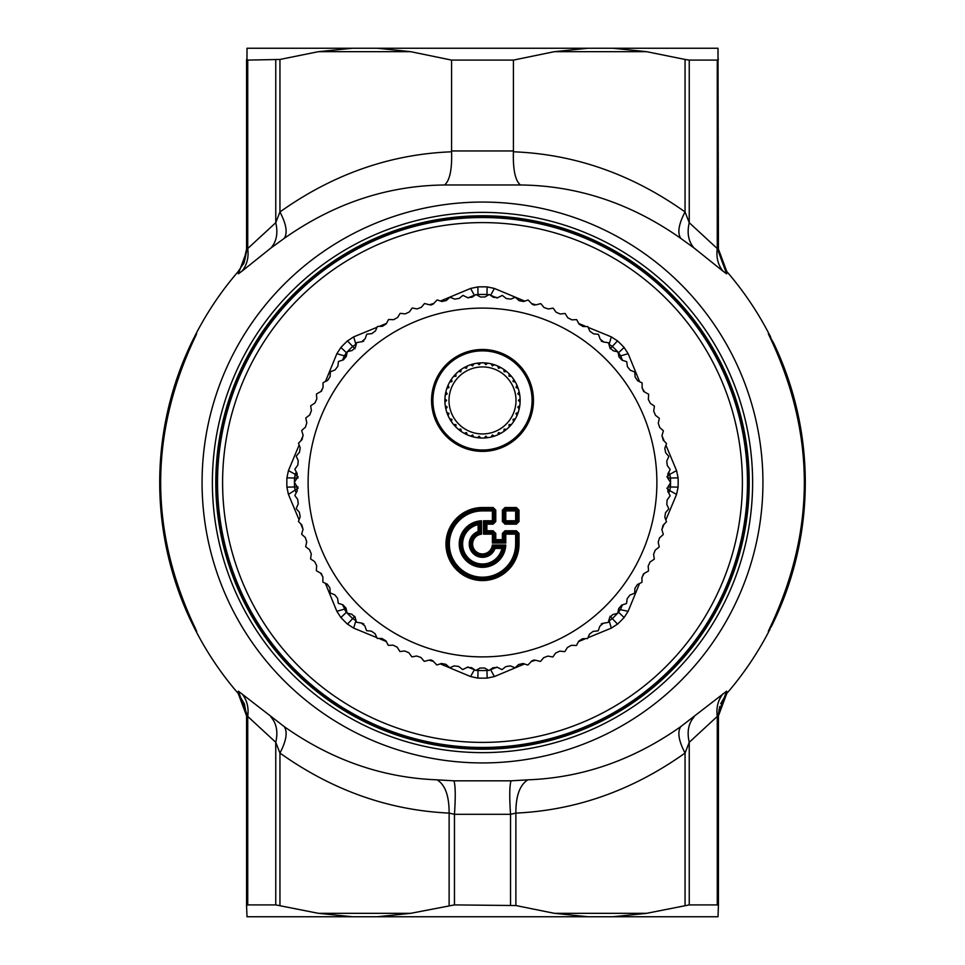 <?xml version="1.0" encoding="UTF-8"?>
<svg xmlns="http://www.w3.org/2000/svg" width="965" height="965" viewBox="0 0 965 965"><rect width="100%" height="100%" fill="white"/><g stroke="black" fill="none" stroke-linecap="round" stroke-linejoin="round"><path stroke-width="1.45" d="M500.533 433.442A37.611 37.611 0 0 0 500.751 433.333A37.611 37.611 0 0 0 470.606 364.758A37.611 37.611 0 0 0 487.627 437.7A37.611 37.611 0 0 0 500.533 433.442M458.52 371.465L460.86 371.79L461.186 369.438M453.61 376.362L455.963 376.254L455.854 373.889M449.678 382.08L451.97 381.537L451.439 379.233M446.855 388.425L449.027 387.472L448.062 385.3M445.263 395.18L447.205 393.841L445.866 391.887M444.925 402.103L446.602 400.439L444.925 398.762M445.866 408.991L447.205 407.037L445.263 405.698M448.062 415.565L449.027 413.406L446.855 412.453M451.439 421.645L451.97 419.341L449.678 418.798M455.854 426.988L455.963 424.624L453.61 424.516M461.186 431.427L460.86 429.087L458.52 429.413M467.253 434.817L466.493 432.573L464.249 433.333M473.827 437.036L472.669 434.974L470.606 436.12M480.703 438.001L479.183 436.192L477.373 437.7M487.627 437.7L485.817 436.192L484.297 438.001M494.394 436.12L492.331 434.974L491.173 437.036M500.751 433.333L498.507 432.573L497.747 434.817M506.48 429.413L504.14 429.087L503.814 431.427M511.39 424.516L509.038 424.624L509.146 426.988M515.322 418.798L513.03 419.341L513.561 421.645M518.145 412.453L515.973 413.406L516.938 415.565M519.737 405.698L517.795 407.037L519.134 408.991M520.075 398.762L518.398 400.439L520.075 402.103M519.134 391.887L517.795 393.841L519.737 395.18M516.938 385.3L515.973 387.472L518.145 388.425M513.561 379.233L513.03 381.537L515.322 382.08M509.146 373.889L509.038 376.254L511.39 376.362M491.173 363.841L492.331 365.904L494.394 364.758A37.611 37.611 0 0 1 497.747 366.061L498.507 368.304L500.751 367.544A37.611 37.611 0 0 1 503.814 369.438L504.14 371.79L506.48 371.465M477.373 363.178L479.183 364.686L480.703 362.864A37.611 37.611 0 0 1 484.297 362.864L485.817 364.686L487.627 363.178M470.606 364.758L472.669 365.904L473.827 363.841M464.249 367.544L466.493 368.304L467.253 366.061M498.567 429.847A33.51 33.51 0 0 1 453.092 416.506A33.51 33.51 0 0 1 466.433 371.03A33.51 33.51 0 0 1 511.908 384.372A33.51 33.51 0 0 1 498.567 429.847M458.725 443.948A49.577 49.577 0 0 1 438.991 376.664A49.577 49.577 0 0 1 506.275 356.929A49.577 49.577 0 0 1 526.009 424.202A49.577 49.577 0 0 1 458.725 443.948M502.391 521.51L502.391 510.159L503.718 510.159L503.718 521.51L504.454 520.774L504.454 510.907A1.363 1.279 -45 0 1 505.781 509.58L515.648 509.58L515.648 520.774L516.963 520.774A1.363 1.279 -45 0 1 515.648 522.089L505.781 522.089A1.363 1.279 -135 0 1 504.454 520.774L515.648 520.774L516.384 522.837L505.033 522.837L505.033 524.152L502.391 521.51L505.033 522.837L505.781 522.089L505.781 510.907L516.963 510.907L517.698 510.159L516.384 507.518L519.025 510.159L517.698 510.159L517.698 521.51L516.384 524.152L505.033 524.152M519.025 510.159L519.025 521.51L516.963 520.774L516.963 510.907A1.363 1.279 45 0 0 515.648 509.58L516.384 508.844L505.033 508.844L503.718 510.159L505.781 510.907L505.033 507.518L516.384 507.518M505.781 543.042L503.127 541.727L504.454 540.4L505.781 543.042L505.781 534.152L504.454 534.152L504.454 540.4L503.718 539.664L495.769 539.664L495.769 533.416L494.454 533.416L494.454 539.664L495.769 539.664L495.769 540.979A1.363 1.279 45 0 1 494.454 539.664L492.391 543.042L495.033 541.727A1.363 1.279 45 0 1 493.718 540.4L493.718 534.152L492.391 534.152L492.391 543.042L505.781 543.042M504.104 547.927L503.187 548.723L501.909 547.107L502.813 546.371L504.104 547.927L505.756 545.044L502.813 546.371L494.49 546.371L495.033 547.107L501.909 547.107L501.909 548.434L503.187 548.723A21.218 21.218 0 0 1 461.342 545.611A21.218 21.218 0 0 1 477.82 523.356L481.499 520.798A23.281 23.281 0 0 0 459.231 544.381A23.281 23.281 0 0 0 482.162 567.323A23.281 23.281 0 0 0 505.756 545.044L492.343 545.044L493.778 547.999L495.033 547.107L495.033 548.434L501.909 548.434A19.891 19.891 0 0 1 462.657 545.514A19.891 19.891 0 0 1 478.121 524.646L478.121 531.522A13.269 13.269 0 0 0 473.115 553.428A13.269 13.269 0 0 0 495.033 548.434L493.778 547.999A11.954 11.954 0 0 1 474.044 552.499A11.954 11.954 0 0 1 478.556 532.764L478.121 531.522L479.436 531.522L478.556 532.764L479.243 533.319A11.218 11.218 0 0 0 474.575 551.98A11.218 11.218 0 0 0 493.224 547.312L494.49 546.371L492.343 545.044A9.891 9.891 0 0 1 482.162 553.934A9.891 9.891 0 0 1 472.609 544.381A9.891 9.891 0 0 1 481.499 534.2L480.172 532.053L479.243 533.319L481.499 534.2L481.499 520.798L480.172 523.742L478.628 522.439A21.954 21.954 0 0 0 481.197 565.96A21.954 21.954 0 0 0 504.104 547.927M502.391 533.416L505.033 530.774L505.033 532.089L516.384 532.089L515.648 534.152L505.781 534.152L505.033 532.089L503.718 533.416L503.718 539.664A1.363 1.279 135 0 1 502.391 540.979L503.127 541.727L495.033 541.727L495.769 540.979L502.391 540.979L502.391 533.416L504.454 534.152A1.363 1.279 -45 0 1 505.781 532.837L515.648 532.837A1.363 1.279 45 0 1 516.963 534.152L516.963 544.043A34.463 34.463 0 0 1 482.5 578.518A34.463 34.463 0 0 1 448.037 544.043A34.463 34.463 0 0 1 482.5 509.58L482.5 508.844L493.127 508.844L492.391 509.58A1.363 1.279 45 0 1 493.718 510.907L482.5 510.907L482.5 509.58L492.391 509.58L492.391 522.089A1.363 1.279 -45 0 0 493.718 520.774L483.501 520.774L486.143 522.089A1.363 1.279 -45 0 0 484.828 523.416L484.828 531.51L485.564 530.774L493.127 530.774L495.769 533.416M483.501 534.152L484.828 531.51A1.363 1.279 45 0 0 486.143 532.837L492.391 532.837L492.391 534.152L483.501 534.152L486.879 532.089A1.363 1.279 45 0 1 485.564 530.774L485.564 524.152L483.501 520.774L483.501 534.152M493.127 530.774L494.454 533.416L493.718 534.152A1.363 1.279 45 0 0 492.391 532.837L493.127 532.089L486.879 532.089L486.879 522.837L493.127 522.837L492.391 522.089L486.143 522.089L486.879 522.837A1.363 1.279 -45 0 0 485.564 524.152L493.127 524.152L494.454 521.51L495.769 521.51L493.127 524.152M505.033 530.774L516.384 530.774L517.698 533.416L515.648 534.152L515.648 544.043A33.148 33.148 0 0 1 482.5 577.191A33.148 33.148 0 0 1 449.352 544.043A33.148 33.148 0 0 1 482.5 510.907M479.436 524.646L477.82 523.356L478.121 524.646L479.436 524.646L479.436 531.522L480.172 532.053L480.172 523.742L479.436 524.646M515.648 544.043L517.698 544.043A35.198 35.198 0 0 1 482.5 579.253A35.198 35.198 0 0 1 447.302 544.043A35.198 35.198 0 0 1 482.5 508.844L482.5 507.518L493.127 507.518L493.127 508.844L495.769 510.159L495.769 521.51M519.025 544.043L517.698 544.043L517.698 533.416L519.025 533.416L519.025 544.043A36.525 36.525 0 0 1 482.5 580.568A36.525 36.525 0 0 1 445.975 544.043A36.525 36.525 0 0 1 482.5 507.518M294.88 495.347A188.066 188.066 0 0 0 294.892 495.624L297.69 499.375L298.257 503.911L296.231 508.398A188.066 188.066 0 0 0 296.267 508.676L299.319 512.222L300.199 516.709L298.487 521.329A188.066 188.066 0 0 0 298.547 521.595L301.84 524.936L303.022 529.351L301.647 534.067A188.066 188.066 0 0 0 301.719 534.333L305.242 537.433L306.725 541.751L305.688 546.564A188.066 188.066 0 0 0 305.784 546.817L309.5 549.664L311.297 553.874L310.585 558.735A188.066 188.066 0 0 0 310.694 558.988L314.602 561.57L316.689 565.635L316.327 570.544A188.066 188.066 0 0 0 316.448 570.785L320.537 573.089L322.889 576.998L322.865 581.919A188.066 188.066 0 0 0 323.01 582.16L327.244 584.163L329.873 587.902L330.199 592.812A188.066 188.066 0 0 0 330.356 593.041L334.71 594.742L337.593 598.3L338.257 603.173A188.066 188.066 0 0 0 338.438 603.378L342.901 604.778L346.025 608.119L347.026 612.944A188.066 188.066 0 0 0 347.219 613.137L351.779 614.222L355.12 617.335L356.459 622.075A188.066 188.066 0 0 0 356.664 622.256L361.284 623.016L364.842 625.887L366.495 630.519A188.066 188.066 0 0 0 366.712 630.7L371.38 631.134L375.132 633.752L377.11 638.251A188.066 188.066 0 0 0 377.339 638.408L382.019 638.516L385.94 640.869L388.232 645.223A188.066 188.066 0 0 0 388.473 645.368L393.141 645.151L397.218 647.226L399.812 651.411A188.066 188.066 0 0 0 400.065 651.532L404.709 650.989L408.919 652.774L411.79 656.767A188.066 188.066 0 0 0 412.055 656.863L416.651 656.007L420.981 657.491L424.13 661.266A188.066 188.066 0 0 0 424.383 661.351L428.918 660.169L433.333 661.351L436.735 664.909A188.066 188.066 0 0 0 437 664.969L441.439 663.474L445.927 664.342L449.569 667.659A188.066 188.066 0 0 0 449.847 667.708L454.165 665.898L458.701 666.453L462.573 669.505A188.066 188.066 0 0 0 462.838 669.529L467.024 667.43L471.596 667.671L475.661 670.434A188.066 188.066 0 0 0 475.938 670.446L479.967 668.057L484.539 667.973L488.785 670.458A188.066 188.066 0 0 0 489.062 670.446L492.91 667.78L497.47 667.382L501.884 669.565A188.066 188.066 0 0 0 502.162 669.529L505.817 666.61L510.328 665.886L514.888 667.756A188.066 188.066 0 0 0 515.153 667.708L518.603 664.535L523.054 663.498L527.734 665.042A188.066 188.066 0 0 0 528 664.969L531.208 661.568L535.587 660.229L540.352 661.447A188.066 188.066 0 0 0 540.617 661.351L543.585 657.732L547.855 656.091L552.692 656.972A188.066 188.066 0 0 0 552.945 656.863L555.659 653.052L559.797 651.11L564.694 651.652A188.066 188.066 0 0 0 564.935 651.532L567.372 647.527L571.377 645.308L576.286 645.501A188.066 188.066 0 0 0 576.527 645.368L578.686 641.206L582.51 638.709L587.432 638.565A188.066 188.066 0 0 0 587.661 638.408L589.519 634.114L593.173 631.363L598.059 630.869A188.066 188.066 0 0 0 598.276 630.7L599.832 626.273L603.282 623.269L608.131 622.437A188.066 188.066 0 0 0 608.336 622.256L609.578 617.745L612.811 614.512L617.588 613.342A188.066 188.066 0 0 0 617.781 613.137L618.698 608.553L621.701 605.091L626.381 603.595A188.066 188.066 0 0 0 626.562 603.378L627.166 598.746L629.916 595.091L634.488 593.258A188.066 188.066 0 0 0 634.644 593.041L634.922 588.361L637.407 584.525L641.834 582.39A188.066 188.066 0 0 0 641.99 582.16L641.93 577.48L644.15 573.475L648.42 571.039A188.066 188.066 0 0 0 648.552 570.785L648.166 566.129L650.096 561.98L654.186 559.242A188.066 188.066 0 0 0 654.306 558.988L653.595 554.368L655.235 550.098L659.119 547.083A188.066 188.066 0 0 0 659.216 546.817L658.19 542.258L659.529 537.879L663.196 534.598A188.066 188.066 0 0 0 663.281 534.333L661.93 529.857L662.955 525.394L666.393 521.872A188.066 188.066 0 0 0 666.453 521.595L664.801 517.216L665.512 512.705L668.697 508.941A188.066 188.066 0 0 0 668.733 508.676L666.779 504.418L667.177 499.858L670.084 495.889A188.066 188.066 0 0 0 670.108 495.624L667.864 491.511L667.937 486.939L670.566 482.777A188.066 188.066 0 0 0 670.566 482.5L668.033 478.556L667.792 473.996L670.12 469.653A188.066 188.066 0 0 0 670.108 469.376L667.31 465.625L666.743 461.089L668.769 456.602A188.066 188.066 0 0 0 668.733 456.324L665.681 452.778L664.801 448.291L666.513 443.671A188.066 188.066 0 0 0 666.453 443.405L663.16 440.064L661.978 435.649L663.353 430.933A188.066 188.066 0 0 0 663.281 430.667L659.758 427.567L658.275 423.249L659.312 418.436A188.066 188.066 0 0 0 659.216 418.183L655.5 415.336L653.703 411.126L654.415 406.265A188.066 188.066 0 0 0 654.306 406.012L650.398 403.43L648.311 399.365L648.673 394.456A188.066 188.066 0 0 0 648.552 394.215L644.463 391.911L642.111 388.002L642.135 383.081A188.066 188.066 0 0 0 641.99 382.84L637.756 380.837L635.127 377.098L634.801 372.188A188.066 188.066 0 0 0 634.644 371.959L630.29 370.258L627.407 366.7L626.743 361.827A188.066 188.066 0 0 0 626.562 361.622L622.099 360.222L618.975 356.881L617.974 352.056A188.066 188.066 0 0 0 617.781 351.863L613.221 350.778L609.88 347.665L608.541 342.925A188.066 188.066 0 0 0 608.336 342.744L603.716 341.984L600.158 339.113L598.505 334.481A188.066 188.066 0 0 0 598.276 334.3L593.62 333.866L589.868 331.248L587.89 326.749A188.066 188.066 0 0 0 587.661 326.592L582.981 326.484L579.06 324.131L576.768 319.777A188.066 188.066 0 0 0 576.527 319.632L571.859 319.849L567.782 317.774L565.188 313.589A188.066 188.066 0 0 0 564.935 313.468L560.291 314.011L556.081 312.226L553.21 308.233A188.066 188.066 0 0 0 552.945 308.137L548.349 308.993L544.019 307.509L540.87 303.734A188.066 188.066 0 0 0 540.617 303.649L536.082 304.831L531.667 303.649L528.265 300.091A188.066 188.066 0 0 0 528 300.031L523.561 301.526L519.073 300.658L515.431 297.341A188.066 188.066 0 0 0 515.153 297.292L510.835 299.102L506.299 298.547L502.427 295.495A188.066 188.066 0 0 0 502.162 295.471L497.976 297.57L493.405 297.329L489.339 294.566A188.066 188.066 0 0 0 489.062 294.554L485.033 296.943L480.461 297.027L476.215 294.542A188.066 188.066 0 0 0 475.938 294.554L472.09 297.22L467.53 297.618L463.116 295.435A188.066 188.066 0 0 0 462.838 295.471L459.183 298.39L454.672 299.114L450.112 297.244A188.066 188.066 0 0 0 449.847 297.292L446.397 300.465L441.946 301.502L437.266 299.958A188.066 188.066 0 0 0 437 300.031L433.792 303.432L429.413 304.771L424.648 303.553A188.066 188.066 0 0 0 424.383 303.649L421.416 307.268L417.145 308.909L412.308 308.028A188.066 188.066 0 0 0 412.055 308.137L409.341 311.948L405.204 313.89L400.306 313.348A188.066 188.066 0 0 0 400.065 313.468L397.628 317.473L393.623 319.692L388.714 319.499A188.066 188.066 0 0 0 388.473 319.632L386.314 323.794L382.49 326.291L377.568 326.435A188.066 188.066 0 0 0 377.339 326.592L375.481 330.886L371.827 333.637L366.941 334.131A188.066 188.066 0 0 0 366.712 334.3L365.168 338.727L361.718 341.731L356.869 342.563A188.066 188.066 0 0 0 356.664 342.744L355.422 347.255L352.189 350.488L347.412 351.658A188.066 188.066 0 0 0 347.219 351.863L346.302 356.447L343.299 359.909L338.619 361.405A188.066 188.066 0 0 0 338.438 361.622L337.834 366.254L335.084 369.909L330.512 371.742A188.066 188.066 0 0 0 330.356 371.959L330.078 376.639L327.593 380.475L323.166 382.61A188.066 188.066 0 0 0 323.01 382.84L323.07 387.52L320.85 391.525L316.58 393.961A188.066 188.066 0 0 0 316.448 394.215L316.834 398.871L314.904 403.02L310.814 405.758A188.066 188.066 0 0 0 310.694 406.012L311.406 410.632L309.765 414.902L305.881 417.917A188.066 188.066 0 0 0 305.784 418.183L306.81 422.742L305.471 427.121L301.804 430.402A188.066 188.066 0 0 0 301.719 430.667L303.07 435.143L302.045 439.606L298.607 443.128A188.066 188.066 0 0 0 298.547 443.405L300.199 447.784L299.488 452.296L296.303 456.059A188.066 188.066 0 0 0 296.267 456.324L298.221 460.582L297.823 465.142L294.916 469.111A188.066 188.066 0 0 0 294.892 469.376L297.136 473.489L297.063 478.061L294.434 482.223A188.066 188.066 0 0 0 294.434 482.5L296.967 486.444L297.208 491.004L294.88 495.347M491.836 295.76L497.265 298.016M601.207 341.067L603.427 341.984M362.309 341.682L363.781 341.067M467.989 297.908L473.61 295.579M346.29 355.687L344.348 355.868L342.647 359.981L346.411 352.707L344.348 355.868L336.869 353.697L340.898 347.46L346.556 352.852M298.861 445.697L288.439 470.594L295.266 474.358L296.122 472.307L294.494 478.037A188.066 188.066 0 0 0 294.434 482.223A188.066 188.066 0 0 1 294.494 478.037L295.266 474.358L298.173 476.867M666.827 488.133L669.734 490.642L670.506 486.963A188.066 188.066 0 0 0 670.506 478.037L669.734 474.358L666.827 476.867M618.951 355.651L620.652 355.868L618.589 352.707A188.066 188.066 0 0 0 617.974 352.056M617.781 351.863A188.066 188.066 0 0 0 612.293 346.411L609.132 344.348L612.293 346.411L610.121 348.679M490.642 295.266L494.406 288.439L487.144 286.894L486.963 294.494L488.302 294.615L486.963 294.494A188.066 188.066 0 0 0 478.037 294.494L476.879 294.59L478.037 294.494L477.856 286.894L470.594 288.439L474.358 295.266M376.374 327.557L353.697 336.857L355.868 344.348L352.707 346.411A188.066 188.066 0 0 0 347.412 351.658A188.066 188.066 0 0 1 352.707 346.411L354.975 348.775M355.868 344.348L352.707 346.411L347.46 340.898A195.666 195.666 0 0 0 340.898 347.46M297.908 486.879L294.494 486.963A188.066 188.066 0 0 1 294.434 482.5A188.066 188.066 0 0 0 294.494 486.963L295.266 490.642L294.494 486.963L286.894 487.144L288.439 494.406L298.173 488.133M407.749 737.272A265.508 265.508 0 0 1 227.728 407.749A265.508 265.508 0 0 1 557.251 227.728A265.508 265.508 0 0 1 737.272 557.251A265.508 265.508 0 0 1 407.749 737.272M639.433 381.223L628.143 353.697L620.652 355.868L622.461 360.259M668.974 472.536L670.506 478.037L667.659 478.109M347.219 351.863A188.066 188.066 0 0 0 346.411 352.707A188.066 188.066 0 0 1 347.219 351.863M325.567 583.777L336.857 611.303L344.348 609.132L346.411 612.293A188.066 188.066 0 0 0 347.026 612.944A188.066 188.066 0 0 1 346.411 612.293L342.539 604.741M296.026 492.464L295.266 490.642M666.139 519.303L676.562 494.406L669.734 490.642L670.506 486.963L667.973 486.903M620.652 355.868L618.505 352.792M494.406 288.439L524.429 300.996M532.113 304.204L534.526 305.205M380.319 325.941L386.41 323.432M430.752 305.085L433.357 303.999M440.836 300.887L470.594 288.439M353.697 336.869L347.46 340.898M301.14 440.245L303.167 435.36M321.442 391.259L323.034 387.387M325.663 380.994L336.869 353.697M288.439 470.594L286.894 477.856L297.908 478.121M322.853 577.179L321.309 573.439M303.034 529.327L300.971 524.369M298.776 519.098L288.439 494.406M336.869 611.303L340.898 617.54L346.495 612.208M347.46 624.102L353.697 628.131L355.868 620.652L352.707 618.589L347.46 624.102A195.666 195.666 0 0 1 340.898 617.54M669.734 490.642L668.878 492.693L669.734 490.642M622.353 605.019L620.652 609.132L622.353 605.019M610.893 619.711L612.293 618.589A188.066 188.066 0 0 0 618.589 612.293L620.652 609.132L618.589 612.293L624.102 617.54L628.131 611.303L618.71 609.313M346.049 609.349L344.348 609.132M352.707 618.589A188.066 188.066 0 0 1 347.219 613.137A188.066 188.066 0 0 0 352.707 618.589L354.879 616.321M386.109 641.436L379.981 638.914M376.217 637.37L353.697 628.131M440.571 664.004L470.594 676.562L474.358 669.734M432.887 660.796L430.474 659.795M610.025 616.225L617.54 624.102L611.303 628.131L609.132 620.652L612.293 618.589A188.066 188.066 0 0 0 618.589 612.293L618.444 612.148M663.86 524.755L661.833 529.64M643.558 573.741L641.966 577.613M639.337 584.006L628.131 611.303M676.562 494.406L678.106 487.144L670.506 486.963M670.506 478.037L678.106 477.856L676.562 470.594L669.734 474.358M642.147 387.821L643.691 391.561M661.966 435.673L664.029 440.631M666.224 445.902L676.562 470.594M628.131 353.697L624.102 347.46L618.589 352.707M612.293 346.411L617.54 340.898L611.303 336.869L609.132 344.348M578.891 323.565L585.019 326.086M588.783 327.63L611.303 336.869M470.594 676.562L477.856 678.106L478.037 670.506A188.066 188.066 0 0 0 486.963 670.506L488.121 670.41M473.164 669.24L467.736 666.984M363.793 623.933L361.573 623.016M476.698 670.385L478.037 670.506A188.066 188.066 0 0 0 486.963 670.506L487.144 678.106L494.406 676.562L490.642 669.734M611.303 628.143L588.626 637.443M584.681 639.059L578.59 641.568M534.248 659.915L531.643 661.001M524.164 664.113L494.406 676.562M602.691 623.318L601.219 623.933M497.011 667.092L491.39 669.421M248.439 354.637A266.702 266.702 0 0 1 610.363 248.439A266.702 266.702 0 0 1 716.561 610.363A266.702 266.702 0 0 1 354.637 716.561A266.702 266.702 0 0 1 248.439 354.637M719.552 352.997A270.128 270.128 0 0 1 482.5 752.628A270.128 270.128 0 0 1 245.448 352.997A270.128 270.128 0 0 1 719.552 352.997M768.321 631.291L773.616 621.93A322.78 322.78 0 0 0 773.616 343.07L768.321 333.709L772.7 343.178C814.882 436.059 814.882 528.941 772.7 621.822L768.321 631.291L772.7 621.822C814.882 528.941 814.882 436.047 772.7 343.178L768.321 333.709M768.936 333.709A322.78 322.78 0 0 1 770.697 337.147A322.78 322.78 0 0 0 768.936 333.709L769.708 336.906L768.936 333.709A322.78 322.78 0 0 0 726.754 271.479L718.43 249.127M196.064 631.291A322.78 322.78 0 0 1 194.303 627.853A322.78 322.78 0 0 0 196.064 631.291L192.3 621.822C150.118 528.941 150.118 436.059 192.3 343.178L196.064 333.709A6.839 6.839 0 0 0 195.292 336.906L196.064 333.709L191.384 343.07A322.78 322.78 0 0 0 191.384 621.93L196.064 631.291L195.292 628.094L196.064 631.291A322.78 322.78 0 0 0 238.246 693.521L244.398 703.895L246.57 715.861L238.246 693.521L238.343 691.169L284.277 726.657C331.671 760.058 382.61 777.79 437.109 779.829L453.936 780.83L511.064 780.83L527.891 779.829C582.39 777.79 633.329 760.058 680.723 726.657L726.657 691.169L726.754 693.521A322.78 322.78 0 0 0 768.936 631.291L769.708 628.094A6.839 6.839 0 0 1 768.936 631.291A6.839 6.839 0 0 0 769.708 628.094M719.118 709.046L718.43 715.873L726.754 693.521L720.686 703.678M718.43 713.352L717.272 716.428L717.272 904.905L718.43 905.544L717.996 916.75L612.642 916.75L646.538 913.336L689.239 904.905L717.272 904.905L718.43 905.544L718.43 713.352L726.657 691.169M689.239 904.905L689.239 742.302L717.272 716.428C716.09 707.695 717.984 700.18 722.942 693.883M694.016 717.043C688.431 723.461 686.839 731.88 689.239 742.302L685.053 753.05C678.697 740.879 677.249 732.085 680.723 726.657M612.642 916.75L587.854 916.75L554.393 913.336L515.877 905.544L515.877 813.097L510.533 814.303L454.467 814.303L449.123 813.097C449.183 795.908 445.179 784.81 437.109 779.829M352.358 916.75L247.004 916.75L246.57 905.544L247.728 904.905L275.761 904.905L318.462 913.336L352.358 916.75L377.146 916.75L410.608 913.336L454.467 904.905L515.877 905.544M449.123 905.544L449.123 813.097C388.654 810.298 332.262 790.275 279.947 753.05L275.761 742.302L247.728 716.416C248.91 707.695 247.016 700.18 242.058 693.883M247.728 716.428L238.343 691.169M247.728 716.416L247.728 904.905L246.57 905.544L246.57 715.861M275.761 904.905L275.761 742.302C278.161 731.88 276.569 723.461 270.984 717.043M279.947 905.544L279.947 753.05C286.303 740.879 287.751 732.085 284.277 726.657M454.467 904.905L454.467 814.303C455.649 796.559 455.48 785.401 453.936 780.83M510.533 904.905L510.533 814.303C509.351 796.559 509.52 785.401 511.064 780.83M685.053 905.544L685.053 753.05C632.738 790.275 576.346 810.298 515.877 813.097C515.817 795.908 519.821 784.81 527.891 779.829M587.854 48.25L247.004 48.25L246.57 251.648L238.343 273.831L242.058 271.117C247.016 264.82 248.91 257.305 247.728 248.572L247.728 60.095L246.57 59.456L246.57 251.648L247.728 248.572L275.761 222.698L279.947 211.95C286.303 224.121 287.751 232.915 284.277 238.343C334.011 203.374 387.447 185.594 444.576 184.978C449.762 180.624 452.103 169.55 451.596 151.794L451.572 150.95L513.428 150.95L513.428 60.095L554.393 51.664L587.854 48.25L612.642 48.25L646.538 51.664L685.053 59.456L685.053 211.95L689.239 222.698L717.272 248.584C716.09 257.305 717.984 264.82 722.942 271.117L726.657 273.831L726.754 271.479M246.57 59.456L247.728 60.095L279.947 59.456L279.947 211.95C333.034 174.207 390.246 154.147 451.596 151.794M587.854 916.75L377.146 916.75M612.642 48.25L717.996 48.25L718.43 251.648L726.657 273.831M513.428 150.95L513.404 151.794C574.754 154.147 631.966 174.207 685.053 211.95C678.697 224.121 677.249 232.915 680.723 238.343L694.016 247.957C688.431 241.54 686.839 233.12 689.239 222.698L689.239 60.095L717.272 60.095L718.43 59.456L717.272 60.095L717.272 248.584M352.358 48.25L318.462 51.664L279.947 59.456M377.146 48.25L410.608 51.664L451.572 60.095L513.428 60.095M451.572 150.95L451.572 60.095M717.272 248.572L718.43 251.648M689.239 60.095L685.053 59.456M246.57 251.648L246.57 249.139L243.18 263.976L238.246 271.479L238.343 273.831M275.761 60.095L275.761 222.698C278.161 233.12 276.569 241.54 270.984 247.957L284.277 238.343M242.058 271.117L270.984 247.957M694.016 247.957L722.942 271.117M444.576 184.978L520.424 184.978C577.553 185.594 630.989 203.374 680.723 238.343M520.424 184.978C515.238 180.624 512.898 169.563 513.404 151.794M246.57 249.139C247.788 244.519 244.085 266.099 243.18 263.976L238.246 271.479A322.78 322.78 0 0 0 196.064 333.709A6.839 6.839 0 0 0 195.292 336.906M195.533 334.734A322.78 322.78 0 0 0 194.809 336.146A322.78 322.78 0 0 1 195.533 334.734M191.384 621.93A322.78 322.78 0 0 1 193.869 338.003A322.78 322.78 0 0 0 191.384 621.93L192.168 621.557M769.467 630.266A322.78 322.78 0 0 0 770.191 628.854A322.78 322.78 0 0 1 769.467 630.266M773.616 343.07A322.78 322.78 0 0 1 771.131 626.997A322.78 322.78 0 0 0 773.616 343.07L772.832 343.444M506.927 355.723A50.952 50.952 0 0 0 437.784 376.012A50.952 50.952 0 0 0 458.073 445.142A50.952 50.952 0 0 0 527.216 424.865A50.952 50.952 0 0 0 506.927 355.723M308.112 482.5A174.388 174.388 0 0 0 482.5 656.888A174.388 174.388 0 0 0 656.888 482.5A174.388 174.388 0 0 0 482.5 308.112A174.388 174.388 0 0 0 308.112 482.5M502.391 510.159L505.033 507.518M519.025 521.51L516.384 524.152M493.127 507.518L495.769 510.159M516.384 530.774L519.025 533.416M493.718 510.907L493.718 520.774L494.454 521.51L494.454 510.159L493.718 510.907M486.939 295.194L486.963 294.494A188.066 188.066 0 0 0 478.037 294.494L477.422 294.53M407.906 736.753A264.965 264.965 0 0 1 228.247 407.906A264.965 264.965 0 0 1 557.095 228.247A264.965 264.965 0 0 1 736.753 557.095A264.965 264.965 0 0 1 407.906 736.753M487.144 286.894A195.666 195.666 0 0 0 477.856 286.894M286.894 477.856A195.666 195.666 0 0 0 286.894 487.144M555.671 233.108A259.911 259.911 0 0 0 233.108 409.329A259.911 259.911 0 0 0 409.329 731.892A259.911 259.911 0 0 0 731.892 555.671A259.911 259.911 0 0 0 555.671 233.108M617.54 624.102A195.666 195.666 0 0 0 624.102 617.54M678.106 487.144A195.666 195.666 0 0 0 678.106 477.856M624.102 347.46A195.666 195.666 0 0 0 617.54 340.898M487.144 678.106A195.666 195.666 0 0 1 477.856 678.106M478.061 669.807L478.037 670.506M728.599 348.051A280.429 280.429 0 0 0 348.051 236.401A280.429 280.429 0 0 0 236.401 616.949A280.429 280.429 0 0 0 616.949 728.599A280.429 280.429 0 0 0 728.599 348.051M554.393 913.336L646.538 913.336M318.462 913.336L410.608 913.336M554.393 51.664L646.538 51.664M318.462 51.664L410.608 51.664M196.679 333.709L192.3 343.178C150.118 436.047 150.118 528.941 192.3 621.822L196.679 631.291M192.168 343.444L191.384 343.07M772.832 621.557L773.616 621.93M718.43 715.873L719.757 706.452"/></g></svg>
